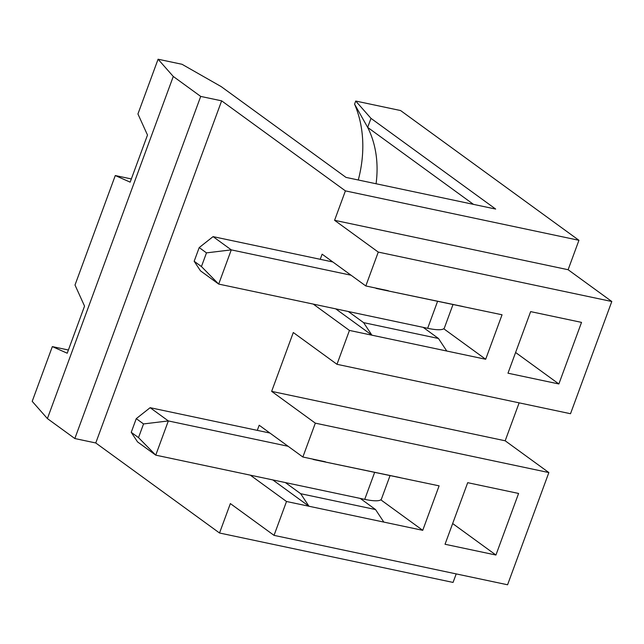 <?xml version="1.0" encoding="UTF-8"?>
<svg xmlns="http://www.w3.org/2000/svg" width="644" height="644" viewBox="0 0 644 644"><rect width="100%" height="100%" fill="white"/><g stroke="black" fill="none" stroke-linecap="round" stroke-linejoin="round"><path stroke-width="0.97" d="M355.721 101.044L370.992 118.359L495.671 209.067L345.989 177.39L221.174 86.594L182.027 64.287L158.078 59.224L173.276 76.459L200.711 96.415L221.641 100.842L345.409 190.882L578.94 240.301L400.568 110.535L355.721 101.044L354.578 104.159L367.668 127.391L473.477 204.365M158.078 59.224L137.937 113.964L147.492 135.055L130.16 182.155L115.276 175.546L75.002 285.026L84.549 306.117L67.218 353.218L52.341 346.609L68.401 350.006M52.341 346.609L32.2 401.349L47.398 418.584L173.276 76.459M47.398 418.584L74.833 438.54L200.711 96.415M74.833 438.54L95.763 442.967L221.641 100.842M95.763 442.967L219.532 533.007L453.062 582.426L456.202 573.909M219.532 533.007L230.359 503.584L274.038 535.365L286.508 501.491L250.299 475.151M269.908 433.042L257.294 430.369L259.186 425.241L302.865 457.015L315.327 423.148L548.857 472.567L507.577 584.776L274.038 535.365M519.136 402.846L505.178 440.786L271.647 391.367L315.327 423.148M271.647 391.367L293.294 332.521L336.981 364.303L349.442 330.428L313.242 304.089M332.843 261.979L320.237 259.307L322.121 254.179L365.808 285.952L378.269 252.086L611.8 301.505L570.512 413.722L336.981 364.303M578.94 240.301L568.113 269.723L334.582 220.304L378.269 252.086M334.582 220.304L345.409 190.882M505.178 440.786L548.857 472.567M568.113 269.723L611.8 301.505M358.273 179.99A126.651 100.883 126 0 0 354.578 104.159M370.992 118.359L367.668 127.391A111.686 88.961 -54 0 1 376.072 183.757M320.237 259.307L213.075 236.63L199.205 247.578L194.166 261.263L201.443 266.56L206.483 252.875L231.277 249.872L218.686 284.084L200.485 270.842L194.166 261.263M515.594 352.485L558.871 383.969L581.532 322.386L530.64 311.616L507.979 373.198L558.871 383.969M463.125 306.544L376.209 288.432L502.046 314.779L485.681 359.263L371.918 335.186L363.619 322.644L438.459 338.478L423.164 327.353L218.686 284.084L201.443 266.56M335.717 308.846L371.918 335.186L349.442 330.428M388.284 290.71L365.808 285.952M452.66 523.548L495.928 555.031L518.589 493.449L467.697 482.678L445.036 544.261L495.928 555.031M400.19 477.615L313.266 459.494L439.103 485.85L422.738 530.326L286.508 501.491M325.341 461.772L302.865 457.015M380.797 499.808L422.738 530.326M257.294 430.369L150.133 407.692L136.262 418.64L131.231 432.325L137.55 441.905L155.751 455.147L138.508 437.622L143.54 423.937L168.334 420.935L155.751 455.147L285.389 482.581L300.676 493.707L375.524 509.541L360.229 498.416L285.389 482.581M390.023 475.691L381.457 498.979A37.231 7.551 -159.8 0 1 364.721 499.366L360.229 498.416M288.11 446.276L168.334 420.935L150.133 407.692M131.231 432.325L138.508 437.622M143.54 423.937L136.262 418.64M438.459 338.478L446.759 351.02M443.74 328.746L485.681 359.263M376.209 288.432L375.669 288.045M348.324 311.519L363.619 322.644M452.965 304.628L444.392 327.917A37.231 7.551 -159.8 0 1 427.656 328.303L423.164 327.353M351.044 275.213L231.277 249.872L213.075 236.63M206.483 252.875L199.205 247.578M313.266 459.494L312.734 459.108M115.276 175.546L131.344 178.943M375.524 509.541L383.824 522.091M300.676 493.707L308.983 506.248L272.774 479.909M364.721 499.366L374.615 472.471M427.656 328.303L437.55 301.408"/></g></svg>
